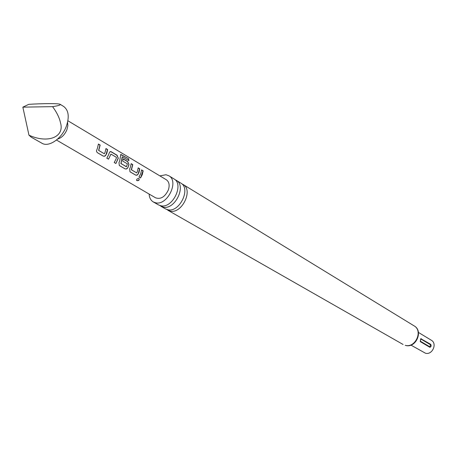 <?xml version="1.0" encoding="UTF-8"?>
<svg xmlns="http://www.w3.org/2000/svg" width="457" height="457" viewBox="0 0 457 457"><rect width="100%" height="100%" fill="white"/><g stroke="black" fill="none" stroke-linecap="round" stroke-linejoin="round"><path stroke-width="0.69" d="M136.894 180.635L136.637 180.378C136.592 179.075 137.357 178.476 138.939 178.59L139.082 178.704C139.442 180.189 138.711 180.835 136.894 180.635M139.077 178.698C139.254 180.149 138.505 180.738 136.837 180.469L136.557 180.172M181.875 183.891L183.126 184.508C193.505 189.918 181.966 213.973 170.312 211.134L166.748 209.472M175.025 179.704L176.293 180.326C186.69 185.736 175.042 209.986 163.36 207.164L159.773 205.49M126.498 166.691L127.394 163.863L122.722 161.081L123.104 158.836L127.806 161.647L128.994 164.64L127.811 167.845L126.566 168.987L125.121 168.924L119.346 165.525L118.974 162.612L119.66 161.03L120.802 154.426L128.566 158.756L128.948 160.658L122.356 156.848L120.996 163.617L126.498 166.691M123.087 158.99L127.629 161.709L128.994 164.64M128.823 164.651L127.811 167.845M66.351 126.246C69.533 116.843 68.636 110.251 63.666 106.47L60.261 104.373C60.695 105.053 58.142 105.813 52.589 106.647C56.799 112.393 59.433 117.757 60.484 122.739C64.82 137.129 47.819 143.852 28.968 135.175L31.253 137.197L41.861 143.195C48.733 147.634 61.849 138.682 66.351 126.246M28.968 135.175L22.85 107.149L28.791 104.333C42.17 103.505 59.016 103.253 60.261 104.373M57.673 139.031C61.666 137.854 64.745 134.752 66.911 129.737L67.859 125.772L67.579 122.287M97.524 147.897L98.421 144.018L100.157 145.058L98.746 150.456L104.333 153.763L105.076 152.381L105.961 148.536L107.663 149.582L106.784 153.392L105.538 155.648L104.596 156.243L103.265 156.123L97.192 152.575L96.433 151.078L97.524 147.897M108.715 154.54L109.229 152.878L110.297 151.553L111.171 151.695L117.066 155.231L118.277 158.265L115.895 163.503L114.221 162.515L116.095 158.922L116.455 157.362L110.954 154.095L108.526 159.173L106.818 158.173L108.715 154.54M130.336 167.365L131.17 163.657L132.787 164.617L131.462 169.81L136.66 172.889L137.368 171.541L138.191 167.85L139.779 168.804L138.962 172.483L137.78 174.66L136.889 175.225L135.655 175.117L130.011 171.798L129.657 168.936L130.336 167.365M140.762 173.551L141.579 169.878L143.155 170.821L142.344 174.494L140.533 177.984L138.951 177.053L140.762 173.551M67.893 120.762L166.331 179.755C169.159 181.812 169.838 185.199 168.365 189.929C164.977 196.921 160.721 199.555 155.597 197.83L56.485 140.042M429.848 347.291C431.168 346.863 431.465 345.886 430.745 344.355L420.766 338.677L420.269 341.625L429.848 347.291L430.494 344.755L420.931 339.043L420.274 341.162L429.854 346.84M410.917 345.098L425.467 353.227C432.305 355.278 437.566 343.584 431.322 340.237L418.412 332.422M160.887 206.278L165.48 208.895L167.953 209.786C179.612 212.619 191.192 188.495 180.806 183.086L176.293 180.326M149.119 194.054C149.365 197.755 150.759 200.389 153.312 201.954L158.482 204.907L160.961 205.787C172.649 208.609 184.337 184.297 173.934 178.881L168.856 175.774L165.994 174.745L159.864 175.876M153.312 201.954L155.791 202.834C167.496 205.644 179.27 181.183 168.856 175.774M22.85 107.149L52.589 106.647M141.567 170.033L142.978 170.878L140.533 177.984M140.413 177.887L138.962 177.03M138.174 168.01L139.602 168.862L138.145 173.986L137.117 175.008L135.655 175.117M131.159 163.812L132.61 164.68L131.313 169.753L136.66 172.889M135.529 175.014L129.959 171.735M122.179 156.945L120.956 163.406M120.659 154.552L128.566 158.756M128.4 158.893L128.748 160.544M127.663 167.788L126.44 168.901L125.121 168.924M125.001 168.822L119.288 165.463M120.808 163.355L126.321 166.776M110.057 151.615L110.994 151.758L116.889 155.289L118.277 158.265M110.902 154.112L108.526 159.173M108.406 159.07L106.835 158.151M118.106 158.282L115.895 163.503M115.775 163.4L114.233 162.498M105.944 148.702L107.481 149.645L105.933 154.952L104.659 156.1L103.265 156.123M98.404 144.184L99.98 145.126L98.603 150.404L104.333 153.763M103.145 156.02L97.13 152.507M405.245 345.326C415.344 348.343 423.308 330.839 414.116 325.875C423.702 330.897 415.916 348.64 405.433 345.406L405.245 345.326M420.269 341.625L420.274 341.162M430.494 344.755L430.745 344.355M421.188 338.643L420.931 339.043M414.116 325.875L183.126 184.508M403.074 344.469L167.845 210.243"/></g></svg>
